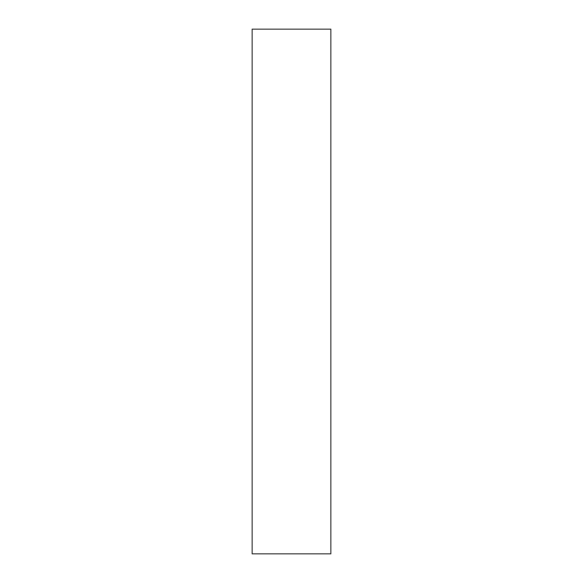 <?xml version="1.0" encoding="UTF-8"?>
<svg xmlns="http://www.w3.org/2000/svg" width="583" height="583" viewBox="0 0 583 583"><rect width="100%" height="100%" fill="white"/><g stroke="black" fill="none" stroke-linecap="round" stroke-linejoin="round"><path stroke-width="0.87" d="M252.148 553.85L330.853 553.85L330.853 29.15L252.148 29.15L252.148 553.85"/></g></svg>
